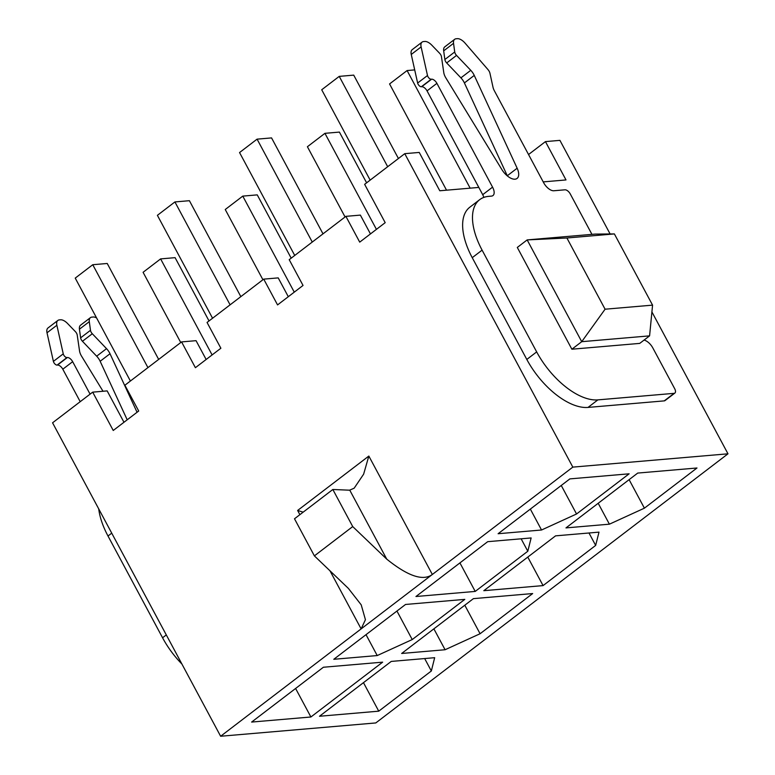 <?xml version="1.0" encoding="UTF-8"?>
<svg xmlns="http://www.w3.org/2000/svg" width="775" height="775" viewBox="0 0 775 775"><rect width="100%" height="100%" fill="white"/><g stroke="black" fill="none" stroke-linecap="round" stroke-linejoin="round"><path stroke-width="1.16" d="M478.814 187.424L439.783 190.766L419.236 152.433L404.753 153.673L364.637 184.334L385.194 222.667L359.716 242.129L345.892 216.351L289.211 259.673L303.035 285.452L277.557 304.914L263.733 279.136L207.051 322.448L220.875 348.237L195.397 367.699L181.573 341.911L124.891 385.233L138.706 411.012L113.237 430.474L92.69 392.15L52.564 422.801L220.633 736.25L375.798 722.939L727.987 453.811L651.911 311.928M220.633 736.25L361.131 628.893L365.432 619.7L361.218 604.858L348.401 588.428L314.388 555.878L352.722 526.574L386.744 559.133C407.921 576.193 423.121 581.308 432.334 574.478L572.822 467.122L727.987 453.811M404.753 153.673L572.822 467.122M303.161 512.159L297.629 510.463L299.886 514.668M314.388 555.878L294.5 518.785L332.833 489.49L348.517 490.149A23.947 12.071 -127.4 0 0 349.748 490.129L354.156 488.202L363.63 474.174L368.832 456.058L297.629 510.463M332.833 489.49L352.722 526.574M368.832 456.058L432.334 574.478L361.131 628.893L329.976 570.797M310.901 716.991L382.647 662.16L323.388 667.246L251.633 722.067L310.901 716.991L295.604 688.471M565.973 527.901L609.402 524.181L644.403 508.167L696.987 467.993L637.728 473.07L565.973 527.901M543.072 585.6L595.655 545.416L598.998 532.134L555.568 535.854L483.813 590.686L543.072 585.6L527.785 557.089M401.653 653.47L445.082 649.741L480.083 633.737L532.667 593.553L473.409 598.639L401.653 653.47M378.752 711.169L431.336 670.985L434.668 657.694L391.249 661.424L319.494 716.255L378.752 711.169L363.465 682.649M498.112 533.723L541.541 530.003L576.552 513.99L629.126 473.806L569.867 478.892L498.112 533.723M475.22 591.422L527.804 551.238L531.137 537.947L487.707 541.677L415.952 596.508L475.22 591.422L459.924 562.902M333.793 659.292L377.222 655.563L412.232 639.559L464.806 599.375L405.548 604.461L333.793 659.292M209.027 320.937L175.092 257.658L160.619 258.898L212.108 354.931M158.672 359.416L107.231 263.481L92.758 264.721L147.938 367.621M528.54 154.525L545.445 141.612L566.002 179.936L543.217 181.892M505.581 172.069L507.238 175.838M370.46 233.924L360.375 215.111L345.892 216.351M288.3 296.709L278.215 277.886L263.733 279.136M206.14 359.484L196.056 340.671L181.573 341.911M92.69 392.15L107.163 390.9L123.981 422.268M610.109 233.963L559.918 140.362L545.445 141.612M605.081 309.206L566.903 237.993L614.381 233.924L652.569 305.137L605.081 309.206L581.725 341.688L527.165 239.911L517.303 247.448L571.873 349.215L581.725 341.688L649.586 335.866L639.724 343.393L571.873 349.215M652.569 305.137L649.586 335.866M614.381 233.924L595.016 234.098L527.165 239.911L566.903 237.993M90.074 394.146L72.666 361.683A5.192 2.616 52.6 0 0 67.357 357.527L66.96 357.556A3.197 1.608 -127.4 0 1 63.25 353.846L56.866 325.258A9.978 5.028 -127.4 0 1 57.854 320.443A9.978 5.028 -127.4 0 1 59.946 319.881A9.978 5.028 -127.4 0 1 67.59 323.533L75.369 331.613A3.991 2.015 -127.4 0 1 77.219 335.032L79.544 350.968A9.978 5.028 52.6 0 0 81.578 356.18L103.017 391.259M137.059 412.271L110.011 353.739A9.978 5.028 52.6 0 0 106.524 348.653L92.302 333.744A3.991 2.015 -127.4 0 1 90.481 330.315L89.299 321.673A9.978 5.028 -127.4 0 1 90.423 317.643A9.978 5.028 -127.4 0 1 92.516 317.091A9.978 5.028 -127.4 0 1 96.584 317.934M591.935 234.36L570.274 193.963A5.192 2.616 52.6 0 0 564.965 189.807L553.883 190.757A9.978 5.028 -127.4 0 1 543.682 182.764L494.392 90.83A9.978 5.028 -127.4 0 1 492.997 87.188L489.955 73.296A5.192 2.616 52.6 0 0 487.979 69.585L465.087 43.148A9.978 5.028 52.6 0 0 456.766 38.75A9.978 5.028 52.6 0 0 454.663 39.312L444.802 46.839A9.978 5.028 52.6 0 0 443.678 50.869L444.86 59.51A3.991 2.015 52.6 0 0 446.691 62.94L460.912 77.858A9.978 5.028 -127.4 0 1 464.399 82.935L507.286 175.76A13.572 6.839 -127.4 0 1 507.383 175.954M454.663 39.312A9.978 5.028 52.6 0 0 453.54 43.332L454.722 51.973A3.991 2.015 52.6 0 0 456.543 55.403L470.764 70.322A9.978 5.028 -127.4 0 1 474.252 75.407L517.148 168.223A13.572 6.839 -127.4 0 1 517.08 178.434A13.572 6.839 -127.4 0 1 501.851 169.531L445.819 77.839A9.978 5.028 -127.4 0 1 443.784 72.637L441.459 56.701A3.991 2.015 52.6 0 0 439.609 53.272L431.83 45.192A9.978 5.028 52.6 0 0 424.196 41.54A9.978 5.028 52.6 0 0 422.094 42.102L412.232 49.639A9.978 5.028 52.6 0 0 411.254 54.453L417.638 83.041A3.197 1.608 52.6 0 0 421.348 86.752L421.736 86.722A5.192 2.616 -127.4 0 1 427.044 90.878L482.709 194.68A9.978 5.028 -127.4 0 1 483.852 197.392M422.094 42.102A9.978 5.028 52.6 0 0 421.116 46.926L427.5 75.514A3.197 1.608 52.6 0 0 431.2 79.224L431.597 79.186A5.192 2.616 -127.4 0 1 436.906 83.342L492.561 187.143A9.978 5.028 -127.4 0 1 492.968 195.562A9.978 5.028 -127.4 0 1 491.457 196.114L488.744 196.346A59.859 30.167 52.6 0 0 479.677 199.669L469.824 207.206A59.859 30.167 52.6 0 0 472.237 257.678L526.806 359.445A59.859 30.167 52.6 0 0 588.022 407.418L664.243 400.878A5.192 2.616 52.6 0 0 665.028 400.588L674.889 393.051A5.192 2.616 52.6 0 0 674.676 388.682L652.85 347.975A9.978 5.028 52.6 0 0 645.139 340.428L644.132 340.031M479.677 199.669A59.859 30.167 52.6 0 0 482.098 250.141L536.668 351.908A59.859 30.167 52.6 0 0 597.874 399.881L674.105 393.342A5.192 2.616 52.6 0 0 674.889 393.051M127.207 419.808L100.149 361.276A9.978 5.028 52.6 0 0 96.662 356.19L82.441 341.271A3.991 2.015 -127.4 0 1 80.619 337.842L79.438 329.201A9.978 5.028 -127.4 0 1 80.561 325.18L90.423 317.643M80.212 401.683L62.804 369.21A5.192 2.616 52.6 0 0 57.495 365.054L57.098 365.093A3.197 1.608 -127.4 0 1 53.398 361.382L47.013 332.795A9.978 5.028 -127.4 0 1 47.992 327.97L57.854 320.443M181.912 664.03A59.859 30.167 -127.4 0 1 162.566 637.777L107.996 536.009A59.859 30.167 -127.4 0 1 98.725 508.894M414.702 69.895L407.098 70.554L470.154 188.16M398.427 158.517L353.72 75.127L339.237 76.376L387.684 166.722M407.098 70.554L389.563 83.942L446.536 190.185M339.237 76.376L321.712 89.764L370.159 180.12M629.116 479.657L644.403 508.167M598.193 503.275L609.402 524.181M530.342 509.097L541.541 530.003M561.255 485.47L576.552 513.99M366.614 182.822L339.411 132.089L324.938 133.329L376.427 229.361M323.001 233.847L271.56 137.911L257.077 139.151L312.257 242.052M324.938 133.329L307.404 146.727L345.078 216.981M257.077 139.151L239.553 152.549L294.733 255.45M588.99 532.987L595.655 545.416M521.129 538.809L527.804 551.238M291.187 258.162L257.252 194.874L242.778 196.114L294.267 292.146M240.841 296.631L189.4 200.696L174.917 201.936L230.097 304.837M242.778 196.114L225.244 209.512L262.919 279.756M174.917 201.936L157.393 215.334L212.563 318.234M433.874 628.845L445.082 649.741M464.797 605.217L480.083 633.737M366.023 634.667L377.222 655.563M396.936 611.039L412.232 639.559M160.619 258.898L143.084 272.296L180.759 342.54M92.758 264.721L75.233 278.109L130.403 381.019M424.671 658.556L431.336 670.985M349.748 490.129L386.744 559.133M664.243 400.878L674.105 393.342M588.022 407.418L597.874 399.881M526.806 359.445L536.668 351.908M472.237 257.678L482.098 250.141M482.709 194.68L492.561 187.143M427.044 90.878L436.906 83.342M421.736 86.722L431.597 79.186M421.348 86.752L431.2 79.224M417.638 83.041L427.5 75.514M411.254 54.453L421.116 46.926M507.286 175.76L517.148 168.223M464.399 82.935L474.252 75.407M460.912 77.858L470.764 70.322M446.691 62.94L456.543 55.403M444.86 59.51L454.722 51.973M443.678 50.869L453.54 43.332M89.299 321.673L79.438 329.201M90.481 330.315L80.619 337.842M92.302 333.744L82.441 341.271M106.524 348.653L96.662 356.19M110.011 353.739L100.149 361.276M56.866 325.258L47.013 332.795M63.25 353.846L53.398 361.382M66.96 357.556L57.098 365.093M67.357 357.527L57.495 365.054M72.666 361.683L62.804 369.21M111.736 533.152L107.996 536.009M166.305 634.919L162.566 637.777"/></g></svg>
